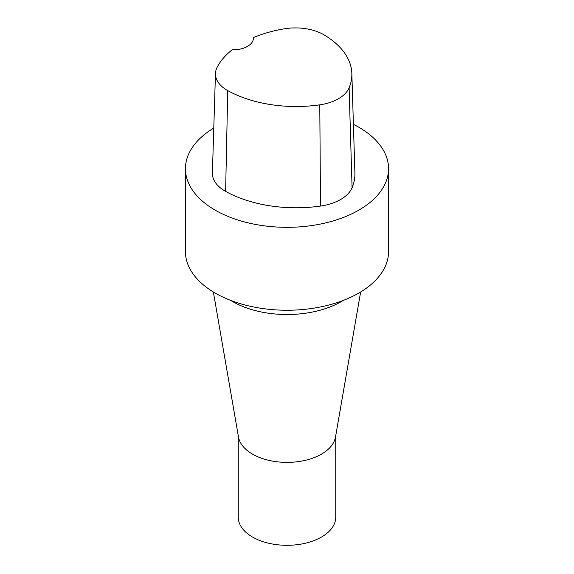 <?xml version="1.0" encoding="UTF-8"?>
<svg xmlns="http://www.w3.org/2000/svg" width="574" height="574" viewBox="0 0 574 574"><rect width="100%" height="100%" fill="white"/><g stroke="black" fill="none" stroke-linecap="round" stroke-linejoin="round"><path stroke-width="0.86" d="M253.435 37.561A98.491 56.862 180 0 1 284.317 28.815A40.101 23.154 180 0 1 324.288 35A98.491 56.862 180 0 1 351.84 73.443L354.897 172.918A101.555 58.634 180 0 1 352.077 187.727A43.165 24.919 180 0 1 320.514 206.059A101.555 58.634 180 0 1 225.618 191.379A43.165 24.919 180 0 1 212.402 172.989L215.465 73.515A40.101 23.154 180 0 1 217.094 67.38A98.491 56.862 180 0 1 232.176 49.802A20.312 11.724 180 0 0 253.45 38.092A20.312 11.724 180 0 0 253.435 37.561L253.428 38.645M353.405 124.328A101.555 58.634 180 0 1 358.807 127.227A101.555 58.634 180 0 1 388.555 168.691A101.555 58.634 180 0 1 287 227.326A101.555 58.634 180 0 1 185.445 168.691A101.555 58.634 180 0 1 213.786 128.059M388.555 168.691L388.555 251.613A101.555 58.634 180 0 1 287 310.24A101.555 58.634 180 0 1 185.445 251.613L185.445 168.691M360.637 291.987L335.503 437.036A48.747 28.14 180 0 1 287 462.379A48.747 28.14 180 0 1 238.497 437.036L213.363 291.987M335.747 435.637L335.747 517.16A48.747 28.14 180 0 1 287 545.3A48.747 28.14 180 0 1 238.253 517.16L238.253 435.637M351.84 73.443A98.491 56.862 180 0 1 349.1 87.8A40.101 23.154 180 0 1 319.775 104.841A98.491 56.862 180 0 1 227.742 90.599A40.101 23.154 180 0 1 215.465 73.515M343.331 300.396A77.052 44.485 180 0 1 230.669 300.396M349.1 87.8L352.077 187.727M319.775 104.841L320.514 206.059M227.742 90.599L225.618 191.379"/></g></svg>
